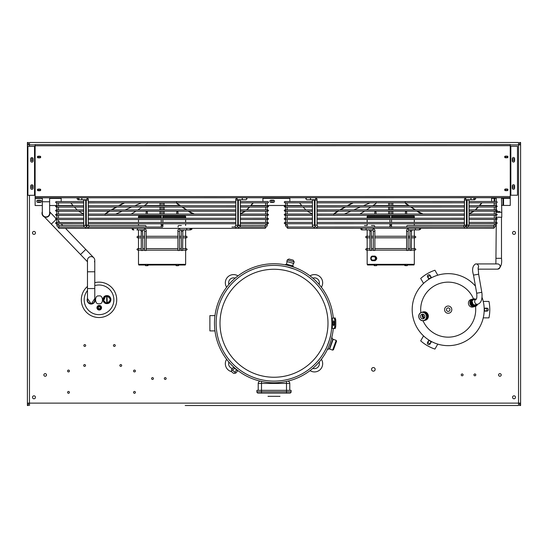 <?xml version="1.0" encoding="UTF-8"?>
<svg xmlns="http://www.w3.org/2000/svg" width="548" height="548" viewBox="0 0 548 548"><rect width="100%" height="100%" fill="white"/><g stroke="black" fill="none" stroke-linecap="round" stroke-linejoin="round"><path stroke-width="0.82" d="M68.5 391.45A0.918 0.918 0 0 0 67.582 392.368A0.918 0.918 0 0 0 68.5 393.286A0.918 0.918 0 0 0 69.418 392.368A0.918 0.918 0 0 0 68.5 391.45M134.493 391.45A0.918 0.918 0 0 0 133.568 392.368A0.918 0.918 0 0 0 134.493 393.286A0.918 0.918 0 0 0 135.411 392.368A0.918 0.918 0 0 0 134.493 391.45M134.493 370.078A0.918 0.918 0 0 0 133.568 370.996A0.918 0.918 0 0 0 134.493 371.914A0.918 0.918 0 0 0 135.411 370.996A0.918 0.918 0 0 0 134.493 370.078M68.5 370.078A0.918 0.918 0 0 0 67.582 370.996A0.918 0.918 0 0 0 68.5 371.914A0.918 0.918 0 0 0 69.418 370.996A0.918 0.918 0 0 0 68.5 370.078M514.024 231.42A1.48 1.48 0 0 0 512.544 232.9A1.48 1.48 0 0 0 514.024 234.38A1.48 1.48 0 0 0 515.504 232.9A1.48 1.48 0 0 0 514.024 231.42M514.024 395.82A1.48 1.48 0 0 0 512.544 397.3A1.48 1.48 0 0 0 514.024 398.78A1.48 1.48 0 0 0 515.504 397.3A1.48 1.48 0 0 0 514.024 395.82M33.976 395.82A1.48 1.48 0 0 0 32.496 397.3A1.48 1.48 0 0 0 33.976 398.78A1.48 1.48 0 0 0 35.456 397.3A1.48 1.48 0 0 0 33.976 395.82M33.976 231.42A1.48 1.48 0 0 0 32.496 232.9A1.48 1.48 0 0 0 33.976 234.38A1.48 1.48 0 0 0 35.456 232.9A1.48 1.48 0 0 0 33.976 231.42M114.368 344.596A0.918 0.918 0 0 0 113.45 345.514A0.918 0.918 0 0 0 114.368 346.432A0.918 0.918 0 0 0 115.286 345.514A0.918 0.918 0 0 0 114.368 344.596M84.776 344.596A0.918 0.918 0 0 0 83.858 345.514A0.918 0.918 0 0 0 84.776 346.432A0.918 0.918 0 0 0 85.694 345.514A0.918 0.918 0 0 0 84.776 344.596M373.359 367.544A1.808 1.808 0 0 0 371.551 369.352A1.808 1.808 0 0 0 373.359 371.16A1.808 1.808 0 0 0 375.168 369.352A1.808 1.808 0 0 0 373.359 367.544M474.883 373.955A0.918 0.918 0 0 0 473.958 374.873A0.918 0.918 0 0 0 474.883 375.798A0.918 0.918 0 0 0 475.801 374.873A0.918 0.918 0 0 0 474.883 373.955M462.156 373.955A0.918 0.918 0 0 0 461.238 374.873A0.918 0.918 0 0 0 462.156 375.798A0.918 0.918 0 0 0 463.081 374.873A0.918 0.918 0 0 0 462.156 373.955M499.899 373.626A1.315 1.315 0 0 0 498.584 374.942A1.315 1.315 0 0 0 499.899 376.257A1.315 1.315 0 0 0 501.215 374.942A1.315 1.315 0 0 0 499.899 373.626M45.169 373.626A1.315 1.315 0 0 0 43.854 374.942A1.315 1.315 0 0 0 45.169 376.257A1.315 1.315 0 0 0 46.484 374.942A1.315 1.315 0 0 0 45.169 373.626M165.243 377.613A0.918 0.918 0 0 0 164.325 378.531A0.918 0.918 0 0 0 165.243 379.456A0.918 0.918 0 0 0 166.167 378.531A0.918 0.918 0 0 0 165.243 377.613M152.522 377.613A0.918 0.918 0 0 0 151.597 378.531A0.918 0.918 0 0 0 152.522 379.456A0.918 0.918 0 0 0 153.44 378.531A0.918 0.918 0 0 0 152.522 377.613M429.454 340.801A1.315 1.315 0 0 0 428.139 342.116A1.315 1.315 0 0 0 429.454 343.432A1.315 1.315 0 0 0 430.769 342.116A1.315 1.315 0 0 0 429.454 340.801M429.454 275.877A1.315 1.315 0 0 0 428.139 277.192A1.315 1.315 0 0 0 429.454 278.507A1.315 1.315 0 0 0 430.769 277.192A1.315 1.315 0 0 0 429.454 275.877M485.679 308.339A1.315 1.315 0 0 0 484.364 309.654A1.315 1.315 0 0 0 485.679 310.969A1.315 1.315 0 0 0 486.994 309.654A1.315 1.315 0 0 0 485.679 308.339M513.462 186.08A0.918 0.918 0 0 0 512.544 186.998A0.918 0.918 0 0 0 513.462 187.923A0.918 0.918 0 0 0 514.387 186.998A0.918 0.918 0 0 0 513.462 186.08M513.462 158.852A0.918 0.918 0 0 0 512.544 159.776A0.918 0.918 0 0 0 513.462 160.694A0.918 0.918 0 0 0 514.387 159.776A0.918 0.918 0 0 0 513.462 158.852M272.192 200.315A0.918 0.918 0 0 0 271.274 201.239A0.918 0.918 0 0 0 272.192 202.157A0.918 0.918 0 0 0 273.11 201.239A0.918 0.918 0 0 0 272.192 200.315M39.072 200.315A0.918 0.918 0 0 0 38.155 201.239A0.918 0.918 0 0 0 39.072 202.157A0.918 0.918 0 0 0 39.99 201.239A0.918 0.918 0 0 0 39.072 200.315M31.907 186.08A0.918 0.918 0 0 0 30.983 186.998A0.918 0.918 0 0 0 31.907 187.923A0.918 0.918 0 0 0 32.825 186.998A0.918 0.918 0 0 0 31.907 186.08M31.907 158.852A0.918 0.918 0 0 0 30.983 159.776A0.918 0.918 0 0 0 31.907 160.694A0.918 0.918 0 0 0 32.825 159.776A0.918 0.918 0 0 0 31.907 158.852M120.779 364.557A0.918 0.918 0 0 0 119.861 365.475A0.918 0.918 0 0 0 120.779 366.393A0.918 0.918 0 0 0 121.697 365.475A0.918 0.918 0 0 0 120.779 364.557M84.611 364.557A0.918 0.918 0 0 0 83.693 365.475A0.918 0.918 0 0 0 84.611 366.393A0.918 0.918 0 0 0 85.529 365.475A0.918 0.918 0 0 0 84.611 364.557M185.203 405.52L518.531 405.52L185.203 405.52M27.4 399.814L27.4 401.362M27.4 274.541L27.4 276.089M27.4 149.268L27.4 150.816M520.6 150.816L520.6 149.268M28.386 144.877L28.386 142.48L27.4 142.48L27.4 403.123L520.6 403.123L520.6 405.52L519.614 405.52L519.614 403.123M27.4 403.123L27.4 405.52L28.386 405.52L28.386 403.123M31.565 158.92L32.243 158.92M513.127 158.92L513.805 158.92M519.614 144.877L519.614 142.48L520.6 142.48L520.6 144.877L518.531 144.877L518.531 142.48L29.469 142.48L29.469 144.877L27.4 144.877M520.6 144.877L520.6 403.123M510.243 144.877L518.531 144.877L518.531 405.52M29.469 405.52L29.469 195.3M310.024 275.884A8.22 8.22 0 0 1 321.375 287.234M226.625 287.234A8.22 8.22 0 0 1 237.976 275.884M231.715 371.708A8.22 8.22 0 0 1 226.625 359.276M321.375 359.276A8.22 8.22 0 0 1 310.024 370.633M319.1 284.433A4.932 4.932 0 0 0 312.826 278.151M214.98 315.621L209.884 315.621L209.884 330.896L214.98 330.896M235.174 278.151A4.932 4.932 0 0 0 228.9 284.433M228.9 362.084A4.932 4.932 0 0 0 232.421 368.496M312.826 368.359A4.932 4.932 0 0 0 319.1 362.084M289.782 390.334L289.782 383.429A2.302 2.302 0 0 0 287.796 381.148A2.302 2.302 0 0 1 289.782 383.429L258.218 383.429L258.218 390.334M289.782 393.128L258.218 393.128A1.315 1.315 0 0 1 256.902 391.813L291.098 391.813A1.315 1.315 0 0 1 289.782 393.128L258.218 393.128A1.315 1.315 0 0 1 256.902 391.813L256.902 390.334L261.506 390.334L261.506 381.442M260.204 381.148A2.302 2.302 0 0 0 258.218 383.429A2.302 2.302 0 0 1 260.204 381.148M261.506 393.128L261.506 390.334L291.098 390.334L291.098 391.813M268.63 396.416L268.499 396.416A1.315 1.315 0 0 1 268.013 396.32L279.918 396.341M279.398 396.416L279.501 396.416A1.315 1.315 0 0 0 279.987 396.32M334.102 321.614L334.102 324.896M333.006 323.258L333.602 325.724L334.287 323.258L333.602 320.792L333.006 323.258M331.65 318.23L335.143 317.929L335.691 319.546A61.801 61.801 0 0 1 335.691 326.971L335.143 328.588L334.191 328.499L334.739 326.889L335.691 326.971M220.008 323.258A53.992 53.992 0 0 1 274 269.267A53.992 53.992 0 0 1 327.992 323.258A53.992 53.992 0 0 1 274 377.25A53.992 53.992 0 0 1 220.008 323.258M216.131 323.258A57.869 57.869 0 0 1 274 265.39A57.869 57.869 0 0 1 331.869 323.258A57.869 57.869 0 0 1 274 381.127A57.869 57.869 0 0 1 216.131 323.258A57.869 57.869 0 0 1 274 265.39A57.869 57.869 0 0 1 331.869 323.258A57.869 57.869 0 0 1 274 381.127A57.869 57.869 0 0 1 216.131 323.258M333.287 328.423A59.513 59.513 0 0 1 271.418 382.716A59.513 59.513 0 0 1 214.487 323.258A59.513 59.513 0 0 1 271.418 263.8A59.513 59.513 0 0 1 333.287 318.093M258.314 267.554L262.067 266.629M261.985 266.65L261.581 266.739M261.314 266.794L260.499 266.986M260.122 267.075L256.272 268.171M256.375 268.136L258.122 267.609M293.057 268.616L292.591 268.458M292.105 268.294L287.947 267.095M287.844 267.068L285.761 266.595M284.83 266.41L287.344 266.951M287.707 267.034L294.708 269.219M293.433 263.335L292.748 265.89A8.432 8.432 0 0 1 293.707 267.102M292.748 265.89L286.446 264.204A8.432 8.432 0 0 0 285.008 264.773M287.131 261.649L286.446 264.204M325.341 349.96C325.731 350.467 331.115 335.671 330.492 335.801L330.41 336.171M326.341 347.939L326.807 346.932M329.656 339.109L329.814 338.534M236.311 367.167L237.202 367.92M238.209 368.729L235.435 366.4M329.766 348.665L329.458 348.549A8.22 8.22 0 0 1 327.382 349.569M329.458 348.549L332.739 339.527A8.22 8.22 0 0 0 331.807 337.41M331.65 328.279L334.191 328.499M335.691 319.546L334.739 319.628L334.191 318.011M334.739 319.628A60.849 60.849 0 0 1 334.739 326.889M329.629 349.035L333.184 339.267L336.177 340.363L332.629 350.124L329.629 349.035M332.629 350.124L333.472 349.734L336.575 341.205L336.177 340.363M293.749 263.417L286.816 261.56L287.241 259.985L294.173 261.841L293.749 263.417M294.173 261.841L293.207 260.17L288.912 259.019L287.241 259.985M234.523 368.153L232.619 370.421L231.557 369.523L233.462 367.263L237.709 370.825L235.804 373.092L235.27 372.647L234.743 372.202L236.647 369.934M232.619 370.421L234.743 372.202M231.838 369.763A1.644 1.644 0 0 0 232.044 372.078L233.201 373.051A1.644 1.644 0 0 0 235.517 372.852M280.501 197.76L278.857 197.76M469.047 201.506L496.604 201.5L491.604 201.506L491.604 197.725M289.858 201.534L289.858 197.753M240.367 201.548L267.924 201.541L262.924 201.541L262.924 197.76M61.177 201.575L61.177 197.794M510.25 197.718L35.134 197.801L35.127 145.782L35.127 144.597L510.243 144.521L510.25 205.445L503.564 205.445L503.557 197.718M494.166 197.718L494.166 201.5M494.166 202.815L494.166 205.445L479.774 205.452M507.126 190.649A0.822 0.822 0 0 0 507.948 189.827A0.822 0.822 0 0 0 507.126 189.005L505.482 189.005A0.822 0.822 0 0 0 504.66 189.827A0.822 0.822 0 0 0 505.482 190.649L507.126 190.649M507.119 157.769A0.822 0.822 0 0 0 507.941 156.947A0.822 0.822 0 0 0 507.119 156.125L505.475 156.125A0.822 0.822 0 0 0 504.653 156.947A0.822 0.822 0 0 0 505.475 157.769L507.119 157.769M38.257 189.087A0.822 0.822 0 0 0 37.435 189.909A0.822 0.822 0 0 0 38.257 190.731L39.901 190.731A0.822 0.822 0 0 0 40.723 189.903A0.822 0.822 0 0 0 39.901 189.087L38.257 189.087M38.25 156.207A0.822 0.822 0 0 0 37.428 157.029A0.822 0.822 0 0 0 38.25 157.851L39.894 157.851A0.822 0.822 0 0 0 40.716 157.023A0.822 0.822 0 0 0 39.894 156.207L38.25 156.207M35.134 197.801L35.134 205.527L42.319 205.521M273.349 200.123L271.048 200.123A1.151 1.151 0 0 0 269.897 201.28A1.151 1.151 0 0 0 271.048 202.424L273.349 202.424A1.151 1.151 0 0 0 274.5 201.274A1.151 1.151 0 0 0 273.349 200.123M40.23 200.164L37.928 200.164A1.151 1.151 0 0 0 36.778 201.315A1.151 1.151 0 0 0 37.928 202.465L40.23 202.465A1.151 1.151 0 0 0 41.381 201.315A1.151 1.151 0 0 0 40.23 200.164M49.628 205.521L56.834 205.521M58.478 205.521L73.007 205.521M144.377 205.507L159.961 205.507M164.14 205.5L179.73 205.5M251.094 205.486L265.622 205.486M267.266 205.486L285.515 205.486M287.159 205.486L301.688 205.479M373.058 205.466L388.642 205.466M392.82 205.466L408.411 205.466M507.037 156.947A0.74 0.74 0 0 0 506.297 156.207A0.74 0.74 0 0 0 505.557 156.947A0.74 0.74 0 0 0 506.297 157.687A0.74 0.74 0 0 0 507.037 156.947M507.044 189.827A0.74 0.74 0 0 0 506.304 189.087A0.74 0.74 0 0 0 505.564 189.827A0.74 0.74 0 0 0 506.304 190.567A0.74 0.74 0 0 0 507.044 189.827M510.25 195.218L517.483 195.218L517.476 146.295L510.243 146.295M512.318 185.847L512.318 188.149A1.151 1.151 0 0 0 513.469 189.3A1.151 1.151 0 0 0 514.62 188.149L514.62 185.847A1.151 1.151 0 0 0 513.469 184.697A1.151 1.151 0 0 0 512.318 185.847M512.312 158.625L512.312 160.927A1.151 1.151 0 0 0 513.462 162.078A1.151 1.151 0 0 0 514.613 160.927L514.613 158.625A1.151 1.151 0 0 0 513.462 157.475A1.151 1.151 0 0 0 512.312 158.625M39.819 189.909A0.74 0.74 0 0 0 39.079 189.17A0.74 0.74 0 0 0 38.339 189.909A0.74 0.74 0 0 0 39.079 190.649A0.74 0.74 0 0 0 39.819 189.909M39.812 157.029A0.74 0.74 0 0 0 39.072 156.29A0.74 0.74 0 0 0 38.333 157.029A0.74 0.74 0 0 0 39.072 157.769A0.74 0.74 0 0 0 39.812 157.029M35.127 146.371L27.893 146.378L27.9 195.3L35.134 195.3M33.058 188.231L33.058 185.93A1.151 1.151 0 0 0 31.907 184.779A1.151 1.151 0 0 0 30.757 185.93L30.757 188.231A1.151 1.151 0 0 0 31.907 189.382A1.151 1.151 0 0 0 33.058 188.231M33.058 161.002L33.058 158.701A1.151 1.151 0 0 0 31.907 157.557A1.151 1.151 0 0 0 30.757 158.708L30.757 161.009A1.151 1.151 0 0 0 31.907 162.16A1.151 1.151 0 0 0 33.058 161.002M494.755 197.718L494.755 198.314L496.262 198.314M501.475 198.314L502.975 198.314L502.975 197.718M494.755 201.5L494.755 198.314M502.975 198.314L502.975 205.349L501.482 205.349M176.922 211.912L177.805 211.912M146.302 211.918L147.186 211.918M138.48 218.268L138.48 217.344L161.228 217.344L138.48 217.344L138.48 216.357L161.228 216.357M162.872 216.357L185.628 216.35L185.628 218.255M162.872 217.344L185.628 217.337L162.872 217.344M147.981 215.7L161.228 215.7M162.872 215.7L176.319 215.693L176.319 216.35M178.648 215.693L185.299 215.693L185.299 216.35M138.808 216.357L138.808 215.7L145.46 215.7M178.497 215.398L176.079 215.693M176.531 215.398L176.422 216.35M177.668 215.398L177.71 216.35M178.648 215.528L178.648 216.35M147.878 215.405L145.46 215.535L145.46 216.357M145.912 215.405L145.802 216.357M147.049 215.405L147.09 216.357M178.655 265.609L176.086 265.609L178.655 265.609L178.655 264.355M177.668 265.773L177.716 264.355M176.566 265.773L176.429 264.355M176.086 265.609L176.326 264.355M148.035 265.609L145.467 265.609L148.035 265.609L148.035 265.02M147.049 265.773L147.097 264.362M145.946 265.773L145.809 264.362M145.467 265.609L145.467 264.362M180.21 229.913A0.781 0.555 -90 0 1 180.21 228.352C178.388 229.009 177.621 229.982 177.915 231.27L179.477 231.27L180.21 229.913L190.581 229.913A0.781 0.555 90 0 0 191.06 228.742A0.781 0.555 90 0 0 190.101 228.742A0.781 0.555 90 0 0 190.581 229.913A0.781 0.555 -90 0 0 190.581 228.352M179.477 231.27L179.484 250.505L177.922 250.505L177.915 231.27M182.621 250.505L182.847 231.27L181.285 231.27L181.292 250.505L182.621 250.505M142.596 250.511L141.268 250.511L141.261 231.277L140.535 229.92M133.527 228.358A0.781 0.555 -90 0 0 133.527 229.92L133.876 229.92A0.781 0.555 -90 0 1 133.876 228.358M136.897 228.358A0.781 0.555 -90 0 1 136.897 229.92L143.905 229.92A0.781 0.555 -90 0 0 143.905 228.358C145.727 229.016 146.487 229.989 146.193 231.277L146.2 250.511L144.638 250.511L144.631 231.277L146.193 231.277M138.486 250.183L138.486 264.362L185.635 264.355L185.635 250.176M138.815 264.362L138.815 265.02L145.467 265.02M178.655 265.013L185.306 265.013L185.306 264.355M147.987 265.02L176.066 265.013L176.066 264.355M111.169 209.918L116.142 207.055M118.519 205.74L123.869 202.876M105.401 214.097L109.579 211.233M111.806 209.918L116.806 207.055M119.19 205.74L124.567 202.876M105.148 214.474C104.517 214.247 105.976 213.056 109.532 210.891M122.177 211.233L115.772 214.09M141.411 202.876L134.712 205.74M131.63 207.055L125.108 209.918M83.741 214.063L78.522 211.24M77.172 209.925L74.398 207.062L58.478 207.069L58.478 209.925M73.213 205.747L70.808 202.89L58.478 202.89L58.478 205.753M136 211.227L131.178 214.09L146.117 214.09L146.117 211.918M147.583 202.568L147.138 203.698L144.028 205.74M142.055 207.055L137.877 209.911M246.552 209.898L249.361 207.034M250.566 205.719L252.998 202.856M240.367 214.035L245.579 211.213M246.936 209.898L249.703 207.034M250.895 205.719L253.292 202.856M240.367 213.658L245.161 211.213M188.628 211.22L194.341 214.083M188.101 211.22L192.93 214.083L177.99 214.083L177.984 211.912M176.518 202.191L176.963 203.329L180.635 205.733M182.594 207.048L186.758 209.905M176.518 202.561L176.963 203.698L180.073 205.733M182.046 207.048L186.231 209.905M242.237 198.753A0.986 0.699 -90 0 1 242.935 197.766A0.986 0.699 -90 0 0 242.935 199.739A0.986 0.699 -90 0 1 242.237 198.753M81.864 198.773A0.986 0.699 -90 0 0 81.166 197.794A0.986 0.699 -90 0 1 81.166 199.767A0.986 0.699 -90 0 0 81.864 198.773M181.374 225.523L178.771 225.523A0.986 0.699 90 0 0 178.182 227.036M86.653 225.543L142.733 225.529M83.789 199.76L78.022 199.767L77.035 198.78L78.022 197.794L79.008 198.78L78.022 199.767L86.399 199.76A0.986 0.699 -90 0 0 86.392 197.787C87.981 198.397 88.618 199.164 88.31 200.089L88.262 225.543M138.48 223.755L138.48 225.529L88.386 225.543L145.336 225.529A0.986 0.699 -90 0 1 145.926 227.043M58.65 227.167A2.137 2.137 0 0 1 56.841 225.05L56.841 223.769M84.043 225.543L58.979 225.543A0.493 0.493 0 0 1 58.485 225.05L56.841 225.05M162.057 227.173A0.822 0.822 0 0 1 161.235 226.351A0.822 0.822 0 0 1 162.057 225.529A0.822 0.822 0 0 1 162.879 226.351A0.822 0.822 0 0 1 162.057 227.173M265.136 225.509A0.493 0.493 0 0 0 265.629 225.016L267.273 225.016A2.137 2.137 0 0 1 265.136 227.153L265.136 225.509L238.291 225.564L238.394 200.068L240.367 200.068L240.469 199.691M374.983 211.877L375.866 211.877M405.602 211.877L406.486 211.877M367.489 216.323L367.489 215.665L374.14 215.659M376.661 215.659L389.909 215.659M386.224 216.316L386.224 215.659M367.16 218.227L367.16 217.309L374.065 217.303L367.16 217.309L367.16 216.323L389.909 216.316M391.553 216.316L414.309 216.309L414.309 218.22M374.065 217.303L389.909 217.303L374.065 217.303M391.553 217.303L414.309 217.296L391.553 217.303M407.328 215.659L413.98 215.652L413.98 216.309M391.553 215.659L404.999 215.659L404.999 216.316M387.484 216.316L387.484 215.659M385.915 216.316L385.915 215.659M376.558 215.364L374.14 215.494L374.14 216.316M375.12 215.364L375.079 216.316M376.257 215.364L376.366 216.316M376.709 215.494L376.729 216.316M407.178 215.357L404.76 215.659M405.739 215.357L405.698 216.316M406.876 215.357L406.986 216.316M407.328 215.494L407.328 216.316M407.335 265.568L404.767 265.568L407.335 265.568L407.335 264.321M406.856 265.732L406.993 264.321M405.76 265.732L405.705 264.321M404.767 265.568L404.767 264.979M375.085 264.321L375.085 265.575L374.147 265.575L374.147 264.321M376.716 265.575L375.085 265.575L376.716 265.575L376.716 264.979M376.236 265.739L376.373 264.321M375.14 265.739L374.147 265.575M371.277 250.47L369.948 250.47L369.941 231.235L369.215 229.886M362.207 228.324A0.781 0.555 -90 0 0 362.207 229.886L362.557 229.886A0.781 0.555 -90 0 1 362.557 228.324M362.557 229.886L372.585 229.879A0.781 0.555 -90 0 0 372.585 228.317C374.407 228.982 375.168 229.954 374.873 231.235L374.88 250.47L373.318 250.47L373.311 231.235L374.873 231.235M408.157 231.235L408.164 250.47L406.602 250.47L406.595 231.235L408.157 231.235L408.89 229.879L415.891 229.872A0.781 0.555 -90 0 1 415.891 228.311M418.912 229.872L415.891 229.872L418.912 229.872A0.781 0.555 -90 0 0 418.912 228.311M411.301 250.463L411.527 231.229L409.966 231.235L409.973 250.47L411.301 250.463M375.394 258.403A1.644 1.165 -90 0 0 374.236 256.759L372.373 256.759A1.644 1.165 -90 0 0 371.208 258.403A1.644 1.165 -90 0 0 372.373 260.047L374.236 260.047A1.644 1.165 -90 0 0 375.394 258.403M370.743 258.403A2.302 1.63 -90 0 0 372.373 260.704L375.024 260.704C377.332 259.17 377.332 257.635 375.024 256.101L372.373 256.101A2.302 1.63 -90 0 0 370.743 258.403M367.496 264.328L367.496 264.985L374.147 264.979M376.668 264.979L405.006 264.979L405.006 264.321M374.072 260.704L374.236 260.704A2.302 1.63 -90 0 0 375.86 258.403A2.302 1.63 -90 0 0 374.236 256.101M367.167 250.148L367.167 264.328L414.315 264.314L414.315 250.135M387.491 264.321L387.491 264.979M386.23 264.321L386.23 264.979M385.922 264.321L385.922 264.979M407.335 264.979L413.987 264.972L413.987 264.314M475.232 209.857L478.041 206.993M479.247 205.678L481.678 202.822M469.047 214.001L474.26 211.172L494.303 211.172L494.303 214.028M475.616 209.857L478.383 206.993M479.575 205.678L481.973 202.822M469.047 213.624L473.842 211.172M417.309 211.186L423.022 214.042M416.781 211.186L421.611 214.042M405.198 202.157L405.643 203.294L409.315 205.692M411.274 207.007L415.439 209.87M405.198 202.52L405.643 203.657L408.753 205.692M410.726 207.007L414.911 209.87M339.849 209.877L344.822 207.021M347.199 205.706L352.549 202.842M334.081 214.056L338.26 211.192M340.486 209.877L345.487 207.021M347.87 205.706L353.248 202.842M333.828 214.439C333.198 214.213 334.657 213.014 338.212 210.85M350.857 211.192L344.452 214.056M370.092 202.835L363.393 205.699M360.31 207.014L353.789 209.877M312.422 214.021L307.202 211.199M305.853 209.884L303.078 207.028M301.893 205.712L299.489 202.849L287.159 202.856L287.159 205.712L301.893 205.712M364.68 211.192L359.858 214.056M376.264 202.527L375.818 203.664L372.709 205.699M370.736 207.014L366.557 209.877M310.545 198.739A0.986 0.699 90 0 1 309.846 199.725A0.986 0.699 -90 0 0 309.846 197.753A0.986 0.699 90 0 1 310.545 198.739M470.917 198.712A0.986 0.699 -90 0 1 471.616 197.725A0.986 0.699 90 0 0 471.616 199.698A0.986 0.699 -90 0 1 470.917 198.712M464.403 225.475L407.452 225.488A0.986 0.699 90 0 0 406.863 227.002M466.547 199.65L466.444 200.027L464.471 200.027C464.156 199.102 464.8 198.335 466.382 197.725A0.986 0.699 90 0 0 466.382 199.698L474.76 199.698L475.746 198.712L474.76 197.725L473.773 198.712L474.76 199.698L474.219 199.698M367.16 223.721L367.16 225.495L364.434 225.495M371.414 225.495L374.017 225.495A0.986 0.699 -90 0 1 374.606 227.002M390.738 227.132A0.822 0.822 0 0 1 389.916 226.31A0.822 0.822 0 0 1 390.738 225.488A0.822 0.822 0 0 1 391.56 226.31A0.822 0.822 0 0 1 390.738 227.132M287.166 225.016L285.522 225.016A2.137 2.137 0 0 0 287.659 227.153L287.659 225.509A0.493 0.493 0 0 1 287.166 225.016L287.166 223.735L312.422 223.728L284.864 223.735L284.207 223.077L284.864 222.419L312.422 222.413M468.745 225.475L493.817 225.475L493.817 227.119A2.137 2.137 0 0 0 495.954 224.981L494.31 224.981L494.31 223.694M493.817 225.475A0.493 0.493 0 0 0 494.31 224.981M473.123 298.968A3.87 3.569 75 0 0 471.232 305.092A3.87 3.569 75 0 0 475.123 306.448M472.739 299.078A3.87 3.569 75 0 0 470.732 305.222A3.87 3.569 75 0 0 474.739 306.544M475.856 299.297A3.87 3.569 75 0 0 471.499 305.017A3.87 3.569 75 0 0 477.445 304.578M475.787 299.311A3.377 3.117 75 0 0 474.034 299.235L473.383 299.407A3.377 3.117 75 0 0 471.855 304.722A3.377 3.117 75 0 0 475.13 305.935L475.787 305.763A3.377 3.117 75 0 0 477.657 304.236A2.61 2.329 -103 0 1 476.205 299.229M474.034 299.235A3.377 3.117 75 0 0 472.506 304.544A3.377 3.117 75 0 0 475.787 305.763M475.534 299.366A3.213 2.959 75 0 0 473.527 305.209A3.213 2.959 75 0 0 477.507 304.27M472.52 302.201A2.644 2.439 75 0 0 476.657 304.469M472.486 299.139L471.013 299.537A3.87 3.569 75 0 0 469.259 305.62A3.87 3.569 75 0 0 473.013 307.01L474.493 306.62M422.46 312.107A4.309 3.973 75 0 1 427.44 318.237A4.309 3.973 75 0 1 424.686 320.402M424.084 318.374A2.384 2.199 75 0 1 422.953 314.162L422.405 314.894L424.097 318.367M424.645 317.635A2.384 2.199 75 0 1 420.974 317.943A2.384 2.199 75 0 1 422.049 314.196A2.384 2.199 75 0 1 424.645 317.635M419.227 314.511A4.144 3.815 75 0 1 424.378 312.881A4.144 3.815 75 0 1 426.104 318.484A4.144 3.815 75 0 1 420.953 320.107A4.144 3.815 75 0 1 419.227 314.511M419.151 314.415A4.309 3.973 75 0 1 425.796 313.867A4.309 3.973 75 0 1 423.844 320.642A4.309 3.973 75 0 1 419.151 314.415M421.618 312.319L422.166 312.168A4.309 3.973 75 0 1 426.858 318.395A4.309 3.973 75 0 1 424.399 320.491L423.844 320.642M422.748 312.018L423.255 311.881A4.309 3.973 75 0 1 427.947 318.1A4.309 3.973 75 0 1 425.488 320.196L424.974 320.333M475.424 286.104A36.004 36.004 0 0 0 417.014 291.652A36.004 36.004 0 0 1 475.424 286.104A36.004 36.004 0 0 0 417.014 291.652A36.004 36.004 0 0 0 430.194 340.835A36.004 36.004 0 0 0 482.041 297.386A36.004 36.004 0 0 1 479.37 327.656A36.004 36.004 0 0 0 482.041 297.386M424.248 318.217L422.775 314.792L423.179 314.209M473.506 298.872A27.516 27.516 0 0 0 420.837 312.627M423.022 320.765A27.516 27.516 0 0 0 475.506 306.332M449.072 308.134A1.76 1.76 0 0 1 449.716 310.538A1.76 1.76 0 0 1 447.312 311.182A1.76 1.76 0 0 1 446.668 308.777A1.76 1.76 0 0 1 449.072 308.134M446.387 312.792A3.617 3.617 0 0 1 445.058 307.846A3.617 3.617 0 0 1 450.004 306.524A3.617 3.617 0 0 1 451.326 311.463A3.617 3.617 0 0 1 446.387 312.792M431.447 341.527A1.48 1.48 0 0 1 431.31 341.863L430.159 343.856A1.48 1.48 0 0 1 428.139 344.397A1.48 1.48 0 0 1 427.591 342.377L428.742 340.383A1.48 1.48 0 0 1 428.961 340.096M437.784 344.123L434.927 349.076A41.593 41.593 0 0 1 420.686 340.856L423.549 335.903M484.165 308.223A1.48 1.48 0 0 1 484.528 308.175L486.83 308.175A1.48 1.48 0 0 1 488.309 309.654A1.48 1.48 0 0 1 486.83 311.134L484.528 311.134A1.48 1.48 0 0 1 484.165 311.093M483.247 301.434L488.967 301.434A41.593 41.593 0 0 1 488.967 317.874L483.247 317.874M428.961 279.22A1.48 1.48 0 0 1 428.742 278.932L427.591 276.939A1.48 1.48 0 0 1 428.139 274.918A1.48 1.48 0 0 1 430.159 275.459L431.31 277.452A1.48 1.48 0 0 1 431.447 277.781M423.549 283.412L420.686 278.453A41.593 41.593 0 0 1 434.927 270.233L437.784 275.192M87.475 286.433A17.687 17.687 0 0 0 99.531 317.518A17.687 17.687 0 0 0 116.71 299.331A17.687 17.687 0 0 0 94.783 282.665M91.249 304.044A3.98 3.98 0 0 1 87.481 298.475L91.249 304.044L94.79 298.475A3.98 3.98 0 0 1 91.249 304.044A3.98 3.98 0 0 0 94.79 298.475M87.481 300.167L87.481 300.051A3.651 3.651 0 0 0 91.139 303.715L90.626 303.681M90.584 303.674L88.653 302.743M88.625 302.715L88.173 302.201M88.139 302.147L87.796 301.537M87.776 301.503L87.57 300.866M87.564 300.825L87.488 300.215M88.488 302.578L89.625 303.387M94.783 288.549L94.777 271.781L87.475 271.787L87.481 288.556L94.783 288.549L94.79 300.057A3.651 3.651 0 0 1 91.139 303.715A3.651 3.651 0 0 0 94.79 300.057L94.756 300.585M94.749 300.612L93.818 302.544M93.79 302.571L93.276 303.023M93.222 303.058L92.612 303.4M92.578 303.421L91.941 303.626M91.906 303.633L91.317 303.708M87.481 300.064L87.481 288.556M107.024 303.592A3.98 3.98 0 0 1 102.935 299.722A3.98 3.98 0 0 1 106.798 295.632C111.929 295.235 112.169 303.695 107.024 303.592C101.901 303.982 101.654 295.53 106.798 295.632A3.98 3.98 0 0 1 110.895 299.496A3.98 3.98 0 0 1 107.024 303.592A3.98 3.98 0 0 0 110.895 299.496A3.98 3.98 0 0 0 106.798 295.632M105.819 296.475L106.819 296.29A3.322 3.322 0 0 1 110.237 299.516A3.322 3.322 0 0 1 107.011 302.934A3.322 3.322 0 0 1 103.593 299.708A3.322 3.322 0 0 1 106.819 296.29L107.059 296.29C111.196 298.468 111.182 300.681 107.011 302.934L106.127 302.845M107.093 303.263A3.651 3.651 0 0 0 107.682 303.181M107.716 303.174A3.651 3.651 0 0 0 108.353 302.969M108.388 302.955A3.651 3.651 0 0 0 108.997 302.612M109.052 302.571A3.651 3.651 0 0 0 109.566 302.119M109.593 302.092A3.651 3.651 0 0 0 110.025 301.523M110.032 301.516A3.651 3.651 0 0 0 110.525 300.174M110.532 300.133A3.651 3.651 0 0 0 110.566 299.509M110.566 299.455A3.651 3.651 0 0 0 110.484 298.845M110.477 298.811A3.651 3.651 0 0 0 110.271 298.167M110.258 298.133A3.651 3.651 0 0 0 109.915 297.523M109.874 297.475A3.651 3.651 0 0 0 109.422 296.954M109.394 296.927A3.651 3.651 0 0 0 107.463 296.002M107.429 295.995A3.651 3.651 0 0 0 106.901 295.954M109.559 297.091L108.429 296.283M107.018 303.263L107.018 303.263C102.312 303.599 102.092 295.893 106.812 295.961C111.511 295.625 111.73 303.332 107.018 303.263M105.887 302.777L103.771 300.701M103.709 300.503L105.415 296.639M104.264 302.126L105.401 302.934M106.627 296.297L106.819 302.934M107.196 302.921L107.004 296.29M107.011 302.934A3.322 3.322 0 0 0 110.237 299.516A3.322 3.322 0 0 0 106.819 296.29L107.059 296.29M106.73 295.961A3.651 3.651 0 0 0 106.148 296.036A3.651 3.651 0 0 1 106.73 295.961M106.113 296.043A3.651 3.651 0 0 0 105.469 296.256A3.651 3.651 0 0 1 106.113 296.043M105.435 296.269A3.651 3.651 0 0 0 104.826 296.612A3.651 3.651 0 0 1 105.435 296.269M104.778 296.646A3.651 3.651 0 0 0 104.257 297.105A3.651 3.651 0 0 1 104.778 296.646M104.23 297.132A3.651 3.651 0 0 0 103.305 299.05A3.651 3.651 0 0 1 104.23 297.132M103.298 299.085A3.651 3.651 0 0 0 103.264 299.715A3.651 3.651 0 0 1 103.298 299.085M103.264 299.763A3.651 3.651 0 0 0 103.339 300.379A3.651 3.651 0 0 1 103.264 299.763M103.346 300.414A3.651 3.651 0 0 0 103.558 301.051A3.651 3.651 0 0 1 103.346 300.414M103.572 301.092A3.651 3.651 0 0 0 103.915 301.695A3.651 3.651 0 0 1 103.572 301.092M103.949 301.749A3.651 3.651 0 0 0 104.401 302.27A3.651 3.651 0 0 1 103.949 301.749M104.435 302.291A3.651 3.651 0 0 0 106.36 303.222A3.651 3.651 0 0 1 104.435 302.291M106.401 303.229A3.651 3.651 0 0 0 106.928 303.263A3.651 3.651 0 0 1 106.401 303.229M101.551 307.661A2.302 2.302 0 0 1 99.318 310.024A2.302 2.302 0 0 1 96.948 307.791A2.302 2.302 0 0 1 99.181 305.421A2.302 2.302 0 0 1 101.551 307.661M101.387 307.661A2.137 2.137 0 0 1 99.311 309.86A2.137 2.137 0 0 1 97.112 307.784A2.137 2.137 0 0 1 99.188 305.585A2.137 2.137 0 0 1 101.387 307.661M100.811 307.681A1.562 1.562 0 0 1 99.298 309.284A1.562 1.562 0 0 1 97.688 307.771A1.562 1.562 0 0 1 99.209 306.161A1.562 1.562 0 0 1 100.811 307.681M100.318 307.695A1.069 1.069 0 0 1 99.277 308.791A1.069 1.069 0 0 1 98.181 307.757A1.069 1.069 0 0 1 99.222 306.661A1.069 1.069 0 0 1 100.318 307.695M98.263 307.75A0.986 0.986 0 0 1 99.222 306.736A0.986 0.986 0 0 1 100.236 307.695A0.986 0.986 0 0 1 99.277 308.709A0.986 0.986 0 0 1 98.263 307.75M87.475 271.787L87.468 260.279A3.651 3.651 0 0 1 93.756 257.745A3.651 3.651 0 0 1 94.448 261.786M87.468 260.279A3.651 3.651 0 0 1 91.119 256.622A3.651 3.651 0 0 1 94.777 260.273A3.651 3.651 0 0 0 91.119 256.622M49.628 201.767L42.319 201.767L42.319 213.275A3.651 3.651 0 0 0 45.977 216.926A3.651 3.651 0 0 0 49.628 213.275L49.628 197.794M42.319 211.686A3.98 3.98 0 0 0 45.977 217.255A3.98 3.98 0 0 0 49.628 211.686M56.026 219.577L51.313 224.105L80.515 254.505L85.783 249.443L65.541 228.372M62.828 225.543L61.123 223.769M59.862 222.454L58.478 221.022M42.319 213.275A3.651 3.651 0 0 0 45.977 216.926A3.651 3.651 0 0 1 42.319 213.275M495.967 214.028L495.967 212.288L501.776 212.288L501.776 217.22L495.967 217.22L495.967 215.343M495.967 212.288L496.262 211.631L499.975 211.631M478.075 269.15L497.577 269.15A2.61 2.576 -90 0 0 500.153 266.54A2.61 2.576 -90 0 0 497.577 263.931L475.965 263.931A2.61 2.576 -90 0 0 475.52 263.972M35.127 144.877L29.469 144.877L29.469 146.378M286.494 393.128L286.494 381.442M289.782 383.429A2.302 2.302 0 0 0 287.796 381.148M258.218 393.128A1.315 1.315 0 0 1 256.902 391.813M293.427 373.633A53.992 53.992 0 0 1 254.573 373.633M332.211 318.183A58.431 58.431 0 0 1 332.211 328.327M503.557 198.314L510.25 198.308M510.243 145.7L35.127 145.782M35.134 196.616L510.25 196.533M35.134 198.39L42.319 198.39M49.628 198.39L61.177 198.383M262.924 198.349L289.858 198.349M491.604 198.314L494.166 198.314M510.839 195.218L510.832 146.295M34.531 146.371L34.538 195.3M144.487 216.357L144.487 215.7M143.501 216.357L143.501 215.7M180.607 216.35L180.607 215.693M179.614 216.35L179.614 215.693M176.059 216.35L176.059 215.693M148.049 216.357L148.049 215.7M187.211 229.913A0.781 0.555 -90 0 1 187.211 228.352M190.231 229.913A0.781 0.555 -90 0 0 190.231 228.352M181.518 231.27L181.546 229.913M142.596 231.277L141.261 231.277M144.501 264.362L144.501 265.02M143.508 264.362L143.508 265.02M180.614 264.355L180.614 265.013M179.621 264.355L179.621 265.013M148.056 264.362L148.056 265.02M190.341 212.816L190.341 212.439M176.963 203.698L176.963 203.329M238.394 225.187L240.367 225.187C240.682 226.112 240.038 226.879 238.455 227.489A0.986 0.699 -90 0 1 238.311 225.536M83.632 199.712L83.741 225.214L85.659 225.543M83.741 225.214C83.433 226.139 84.07 226.906 85.659 227.516A0.986 0.699 -90 0 0 85.796 225.564M83.734 200.089L85.707 200.089L85.714 225.214M86.235 199.712L86.344 225.214L88.317 225.214M86.344 225.214C86.036 226.139 86.673 226.906 88.262 227.516A0.986 0.699 -90 0 0 88.399 225.557M86.337 200.089L88.31 200.089M235.852 225.516L237.764 225.187C238.072 226.112 237.435 226.879 235.852 227.489A0.986 0.699 -90 0 1 235.709 225.536M237.764 225.187L237.764 200.068L235.791 200.068C235.476 199.143 236.12 198.376 237.702 197.766A0.986 0.699 -90 0 0 237.702 199.739L246.079 199.739L247.066 198.746L245.764 197.814M58.979 225.543L58.979 227.187L59.403 227.187M162.879 223.755L162.879 225.036L161.235 225.036L161.235 226.351M372.181 216.316L372.181 215.659M404.739 216.316L404.739 215.659M373.167 216.316L373.167 215.659M409.288 216.316L409.288 215.659M408.294 216.316L408.294 215.659M371.277 231.235L369.941 231.235M365.578 229.886A0.781 0.555 -90 0 0 365.578 228.324M419.521 229.783L420.672 229.091L419.891 228.311L420.672 229.091L419.261 229.872A0.781 0.555 -90 0 0 419.261 228.311M410.199 231.235L410.226 229.879M408.89 229.879A0.781 0.555 -90 0 1 408.89 228.317C407.068 228.975 406.301 229.948 406.595 231.235M373.181 264.321L373.181 264.979M376.736 264.321L376.736 264.979M404.746 264.321L404.746 264.979M372.188 264.321L372.188 264.979M409.294 264.321L409.294 264.979M408.301 264.321L408.301 264.979M419.021 212.782L419.021 212.405M405.643 203.657L405.643 203.294M464.471 200.027L464.368 225.523L464.471 225.146L466.444 225.146L464.533 227.447A0.986 0.699 90 0 1 464.389 225.495M467.095 199.698L467.074 225.146L469.047 225.146L467.136 227.447A0.986 0.699 90 0 1 466.992 225.495M467.074 200.027L469.047 200.027L469.047 225.146M315.018 200.054L315.025 225.173L316.997 225.173L317.1 225.55L316.991 200.054L315.018 200.054L314.915 199.678M315.025 225.173C314.716 226.098 315.353 226.865 316.943 227.475A0.986 0.699 -90 0 0 317.08 225.523L316.943 225.502M307.017 197.807L305.716 198.739L306.702 199.725L315.079 199.725A0.986 0.699 -90 0 0 315.073 197.753C316.662 198.362 317.299 199.13 316.991 200.054M312.415 200.054L312.422 225.173L314.394 225.173L314.497 225.55L314.388 200.054L312.415 200.054L312.312 199.678M312.422 225.173C312.113 226.098 312.75 226.865 314.34 227.475A0.986 0.699 -90 0 0 314.477 225.523L314.34 225.502M391.313 224.995L389.916 224.995L389.916 226.31M99.133 303.681C94.605 305.181 94.311 294.756 98.914 295.989C103.442 294.495 103.736 304.921 99.133 303.681M87.481 290.509A14.844 14.844 0 0 0 99.448 314.668A14.844 14.844 0 0 0 113.861 299.414A14.844 14.844 0 0 0 94.783 285.611M99.531 317.518A17.687 17.687 0 0 0 116.71 299.331A17.687 17.687 0 0 0 98.524 282.151M106.812 296.071A3.541 3.541 0 0 0 103.373 299.715A3.541 3.541 0 0 0 107.011 303.154A3.541 3.541 0 0 0 110.456 299.509A3.541 3.541 0 0 0 106.812 296.071M497.577 269.15C500.886 267.677 502.187 264.067 501.489 258.32L496.303 258.32M478.616 274.206L473.541 275.089M478.089 268.02A2.61 2.576 -90 0 0 475.965 263.931L475.472 263.978C472.506 265.958 471.849 269.664 473.506 275.082L476.698 293.221M474.349 305.003L477.637 304.243C481 303.243 482.439 299.592 481.952 293.269L481.774 292.317L476.664 293.221L476.774 293.934C477.075 299.318 476.322 298.448 476.15 299.297L476.459 299.153M176.737 211.912L176.737 214.083L164.14 214.083L164.14 211.227M159.961 202.876L159.961 205.733M159.961 207.048L159.961 209.911M159.961 211.227L159.968 214.083L147.364 214.09L147.364 211.918M147.782 216.357L147.782 215.7M164.14 202.87L164.14 205.733M164.14 207.048L164.14 209.911M179.477 248.614L181.292 248.614M182.854 248.614L186.416 248.614L187.197 249.395L186.416 250.176L182.854 250.176M185.635 248.614L186.416 248.614M138.486 248.621L137.706 248.621L136.925 249.402L137.706 250.183L141.268 250.183M177.915 248.614L146.2 248.621M144.638 248.621L142.829 248.621M141.268 248.621L137.706 248.621M177.922 250.176L146.2 250.183M144.638 250.183L142.829 250.183M179.484 250.176L181.292 250.176M179.477 236.284L181.285 236.284M182.847 236.284L186.409 236.284L187.19 237.065L186.409 237.846L182.847 237.846M141.261 236.291L137.699 236.291L136.918 237.072L137.699 237.853L138.48 237.853M177.915 236.284L146.2 236.291M144.638 236.291L142.823 236.291M177.915 237.846L146.2 237.853M144.638 237.853L142.823 237.853M141.261 237.853L137.699 237.853M179.477 237.846L181.285 237.846M132.123 229.139L132.904 229.92L132.123 229.139L133.267 228.454M191.992 229.133L191.211 228.352L191.992 229.133L190.581 229.913L191.992 229.133M190.841 228.441L191.211 228.352M183.58 229.913L182.847 231.27M142.829 250.511L142.569 229.92M143.905 229.92L144.631 231.277M132.904 229.92L133.267 229.831M138.48 219.584L138.48 222.44M138.48 229.92L138.48 236.291M138.48 237.072L138.486 249.402M185.628 219.57L185.628 222.433M185.628 223.748L185.628 225.523M185.628 229.913L185.628 236.284M185.628 237.065L185.635 249.395M147.796 264.362L147.796 265.02M83.741 223.762L56.184 223.769L55.526 223.111L56.184 222.454L83.741 222.447M235.791 222.426L88.317 222.447M86.344 222.447L85.714 222.447M237.764 222.426L238.394 222.426M240.367 222.426L267.931 222.419L268.589 223.077L267.931 223.735L240.367 223.742M237.764 223.742L238.394 223.742M235.791 223.742L88.317 223.762M86.344 223.762L85.714 223.762M83.741 219.59L56.177 219.597L55.519 218.94L56.177 218.282L83.741 218.275M235.791 218.248L88.317 218.275M86.344 218.275L85.714 218.275M237.764 218.248L238.394 218.248L237.764 218.248M265.622 215.385L265.622 218.241L240.367 218.248L267.924 218.241L268.582 218.899L267.924 219.556L240.367 219.563M267.266 218.241L267.924 218.241M237.764 219.563L238.394 219.563M235.791 219.563L88.317 219.59M86.344 219.59L85.714 219.59M83.741 215.412L56.177 215.419L55.519 214.761L56.177 214.104L83.741 214.097M235.791 214.076L88.317 214.097M86.344 214.097L85.714 214.097M237.764 214.076L238.394 214.069M240.367 214.069L267.924 214.069L268.582 214.727L267.924 215.385L240.367 215.385M237.764 215.391L238.394 215.385M235.791 215.391L88.317 215.412M86.344 215.412L85.714 215.412M83.734 211.24L56.177 211.24L55.519 210.583L56.177 209.925L83.734 209.925M235.791 209.898L88.317 209.925M86.344 209.925L85.707 209.925M237.764 209.898L238.394 209.898M240.367 209.898L267.924 209.891L268.582 210.548L267.924 211.206L240.367 211.213M237.764 211.213L238.394 211.213M235.791 211.213L88.317 211.24M86.344 211.24L85.707 211.24M240.367 225.187L240.367 200.068M237.764 200.068L237.866 199.691M235.791 225.187L235.791 200.068M58.485 225.05L58.485 223.769M58.485 222.454L58.478 219.59M58.478 218.275L58.478 215.419M58.478 214.104L58.478 211.24M56.841 223.111L56.834 219.597M56.834 218.94L56.834 215.419M56.834 214.761L56.834 210.583M56.834 209.925L56.834 206.411M56.834 205.753L56.834 202.89L55.519 202.233L56.177 201.575L83.734 201.568M162.879 222.44L162.872 219.577M162.872 218.262L162.872 215.398M162.872 214.083L162.872 211.227M162.872 209.911L162.872 207.048M162.872 205.733L162.872 202.876M161.235 225.036L161.235 223.755M161.235 222.44L161.228 219.577M161.228 218.262L161.228 215.398M161.228 214.083L161.228 211.227M161.228 209.911L161.228 207.048M161.228 205.733L161.228 202.876M162.879 225.036L162.879 226.351M267.273 225.016L267.273 223.735M267.273 223.077L267.266 219.556M267.266 218.899L267.266 215.385M267.266 214.727L267.266 210.548M267.266 209.891L267.266 206.377M267.266 205.719L267.266 202.856M265.629 225.016L265.629 223.735M265.629 222.419L265.622 219.556M265.622 214.069L265.622 211.206M265.622 209.891L265.622 207.034M265.622 205.719L265.622 202.856M83.734 205.747L56.177 205.753L55.519 206.411L56.834 207.069M235.791 205.719L88.31 205.747M86.337 205.747L85.707 205.747M237.764 205.719L238.394 205.719M240.367 205.719L267.924 205.719L268.582 206.377L267.924 207.034L240.367 207.034M237.764 207.034L238.394 207.034M235.791 207.034L88.31 207.062M86.337 207.062L85.707 207.062M83.734 207.062L56.177 207.069M231.968 227.03L234.921 227.03M161.612 227.043L88.851 227.05L161.612 227.043M87.098 227.05L86.248 227.05L87.098 227.05M239.613 227.03L265.102 227.023L265.759 227.68L265.102 228.338L59.006 228.372L58.348 227.715L59.006 227.057L84.495 227.05L63.184 227.057M235.791 201.548L88.31 201.568M86.337 201.568L85.707 201.568M237.764 201.548L238.394 201.548M240.367 202.863L267.924 202.856L268.582 202.198L267.924 201.541M237.764 202.863L238.394 202.863M235.791 202.863L88.31 202.883M86.337 202.883L85.707 202.883M83.734 202.883L56.177 202.89M376.044 211.877L376.044 214.049M406.664 211.877L406.671 214.042M392.82 202.835L392.82 205.699M392.82 207.014L392.82 209.87M392.82 211.186L392.82 214.049M376.462 216.316L376.462 215.659M388.642 202.835L388.642 205.699M388.642 207.014L388.642 209.87M388.642 211.186L388.648 214.049M405.417 211.877L405.417 214.042M374.798 211.877L374.798 214.049M369.948 250.141L366.386 250.148L365.605 249.367L366.386 248.587L369.948 248.58M373.318 248.58L371.51 248.58M374.88 248.58L406.595 248.58M408.157 248.58L409.973 248.58M411.534 248.573L415.096 248.573L415.877 249.354L415.096 250.135L411.534 250.135M414.315 248.573L415.096 248.573M374.88 250.141L406.602 250.141M408.164 250.141L409.973 250.141M373.318 250.141L371.51 250.141M367.16 229.886L367.16 236.257L366.379 236.257L365.598 237.037L366.379 237.818L369.941 237.811M373.318 236.25L371.503 236.25M369.941 236.25L366.379 236.257M374.88 236.25L406.595 236.25M408.157 236.25L409.966 236.25M411.527 236.243L415.089 236.243L415.87 237.024L415.089 237.805L411.527 237.805M414.309 229.872L414.309 236.243L415.089 236.243M374.88 237.811L406.595 237.811M408.157 237.811L409.966 237.811M373.318 237.811L371.503 237.811M371.51 250.47L371.249 229.879M361.399 228.345L360.803 229.105L361.584 229.886L362.207 229.886L360.803 229.105L361.947 228.413M372.585 229.879L373.311 231.235M419.521 228.406L419.891 228.311M412.26 229.872L411.527 231.229M414.309 219.536L414.309 222.392M414.309 223.707L414.309 225.488M414.309 237.024L414.315 249.354M367.16 219.543L367.16 222.406M367.16 237.037L367.167 249.367M376.476 264.321L376.476 264.979M316.997 222.413L464.471 222.385M466.444 222.385L467.074 222.385L466.444 222.385M494.303 219.522L494.31 222.378L469.047 222.385L496.611 222.378L497.269 223.036L496.611 223.694L469.047 223.7M495.954 222.378L496.611 222.378M315.025 222.413L314.394 222.413M315.025 223.728L314.394 223.728L315.025 223.728M285.522 225.016L285.522 223.735L284.864 223.735M316.997 223.728L464.471 223.7M466.444 223.7L467.074 223.7M316.997 218.234L464.471 218.214M466.444 218.214L467.074 218.214M469.047 218.207L496.604 218.207L497.262 218.864L496.604 219.522L469.047 219.522M312.422 218.234L284.857 218.241L284.2 218.899L284.857 219.556L312.422 219.549M315.025 218.234L314.394 218.234M315.025 219.549L314.394 219.549M316.997 219.549L464.471 219.529M466.444 219.529L467.074 219.529M316.997 214.063L464.471 214.035M466.444 214.035L467.074 214.035M469.047 214.035L496.604 214.028L497.262 214.686L496.604 215.343L469.047 215.35M312.422 214.063L284.857 214.063L284.2 214.72L284.857 215.378L312.422 215.378M315.025 214.063L314.394 214.063M315.025 215.378L314.394 215.378M316.997 215.378L464.471 215.35M466.444 215.35L467.074 215.35M316.997 209.884L464.471 209.857M466.444 209.857L467.074 209.857M469.047 209.857L496.604 209.857L497.262 210.514L496.604 211.172L469.047 211.172M312.415 209.884L284.857 209.891L284.2 210.548L284.857 211.206L312.415 211.199M315.025 209.884L314.388 209.884M315.025 211.199L314.388 211.199M316.997 211.199L464.471 211.172M466.444 211.172L467.074 211.172M495.947 211.172L496.604 211.172M307.243 197.753L306.702 197.753M466.444 200.027L466.444 225.146M469.15 199.65L469.047 200.027M389.916 224.995L389.916 223.714M389.916 222.399L389.909 219.536M389.909 218.22L389.909 215.364M389.909 214.049L389.909 211.186M389.909 209.87L389.909 207.014M389.909 205.699L389.909 202.835M391.56 226.31L391.56 223.714M391.56 222.399L391.553 219.536M391.553 218.22L391.553 215.364M391.553 214.049L391.553 211.186M391.553 209.87L391.553 207.014M391.553 205.699L391.553 202.835M285.522 223.077L285.515 219.556M285.515 218.899L285.515 215.378M285.515 214.72L285.515 210.548M285.515 209.891L285.515 206.37M312.415 207.021L284.857 207.028L284.2 206.37L285.515 205.712L285.515 202.856L284.2 202.198L284.857 201.541L312.415 201.534M287.659 227.153L288.084 227.153M287.166 222.419L287.159 219.556M287.159 218.241L287.159 215.378M287.159 214.063L287.159 211.206M287.159 209.891L287.159 207.028M494.303 218.207L494.303 215.343M494.303 209.857L494.303 206.993M494.303 205.678L494.303 202.815M495.954 224.981L495.954 223.694M495.954 223.036L495.947 219.522M495.947 218.864L495.947 215.343M495.947 214.686L495.947 210.514M495.947 209.857L495.947 206.336M495.947 205.678L495.947 202.815M316.991 205.706L464.471 205.685M466.444 205.685L467.074 205.685M469.047 205.685L496.604 205.678L497.262 206.336L496.604 206.993L469.047 207M315.018 205.706L314.388 205.706M312.415 205.706L284.857 205.712M315.018 207.021L314.388 207.021M316.991 207.021L464.471 207M466.444 207L467.074 207M317.867 227.016L390.292 227.002M391.183 227.002L463.937 226.988M465.69 226.988L466.547 226.988M468.293 226.988L493.782 226.982L494.44 227.639L493.782 228.297L317.874 228.331L287.686 228.331L287.029 227.68L287.686 227.016L313.175 227.016M316.991 201.534L464.471 201.506M466.444 201.506L467.074 201.506M469.047 202.822L496.604 202.815L497.262 202.157L496.604 201.5M315.018 201.534L314.388 201.534M315.018 202.849L314.388 202.849M312.415 202.849L284.857 202.856M316.991 202.849L464.471 202.822M466.444 202.822L467.074 202.822M85.783 249.443L93.756 257.745M55.91 218.337L49.71 211.884M51.313 224.105L44.436 216.946M80.515 254.505L87.468 261.745M94.777 271.781L94.777 260.273M42.319 201.767L42.319 197.794M496.262 211.631L496.262 211.172M496.262 209.857L496.262 206.993M496.262 205.678L496.262 202.815M496.262 201.5L496.262 197.718M501.776 212.288L501.475 197.718M495.885 263.931L496.262 223.694M481.808 292.324L478.644 274.192L478.13 267.698M496.262 222.378L496.262 219.522M496.262 218.207L496.262 217.22M476.219 299.208L473.068 299.941M501.489 258.32L501.482 217.22"/></g></svg>
